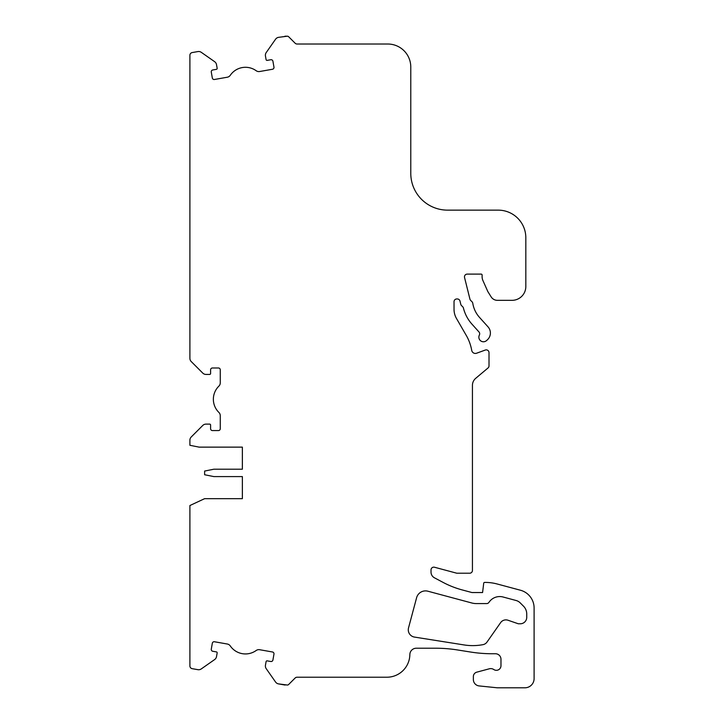 <?xml version="1.0" encoding="UTF-8"?>
<svg xmlns="http://www.w3.org/2000/svg" width="724" height="724" viewBox="0 0 724 724"><rect width="100%" height="100%" fill="white"/><g stroke="black" fill="none" stroke-linecap="round" stroke-linejoin="round"><path stroke-width="0.54" stroke-dasharray="3.62 2.71" d="M482.311 644.776A55.223 55.223 0 0 1 464.084 644.939L414.481 637.084A7.367 7.367 0 0 1 408.526 627.907L416.608 597.716A9.204 9.204 0 0 1 427.884 591.209L471.74 602.965A18.408 18.408 0 0 0 476.51 603.59L486.646 603.59A2.76 2.76 0 0 0 488.908 602.413L489.162 602.06A12.887 12.887 0 0 1 503.053 597.001L516.076 600.495A9.204 9.204 0 0 1 520.203 602.875L523.506 606.178A11.041 11.041 0 0 1 526.737 613.988L526.737 617.337A6.444 6.444 0 0 1 520.303 623.78L518.303 623.78L507.995 620.233A6.444 6.444 0 0 0 500.619 622.631L487.035 642.034A6.444 6.444 0 0 1 482.881 644.677L482.311 644.776A55.223 55.223 0 0 1 464.084 644.939L414.481 637.084A7.367 7.367 0 0 1 408.526 627.907L416.608 597.716A9.204 9.204 0 0 1 427.884 591.209L471.74 602.965A18.408 18.408 0 0 0 476.51 603.59L486.646 603.59A2.76 2.76 0 0 0 488.908 602.413L489.162 602.06A12.887 12.887 0 0 1 503.053 597.001L516.076 600.495A9.204 9.204 0 0 1 520.203 602.875L523.506 606.178A11.041 11.041 0 0 1 526.737 613.988L526.737 617.337A6.444 6.444 0 0 1 520.303 623.78L518.303 623.78L507.995 620.233A6.444 6.444 0 0 0 500.619 622.631L487.035 642.034A6.444 6.444 0 0 1 482.881 644.677L482.311 644.776L482.881 644.677A6.444 6.444 0 0 0 487.035 642.034L500.619 622.631A6.444 6.444 0 0 1 507.995 620.233M189.896 533.416L189.987 644.776L189.896 505.533L204.62 498.673L242.45 498.673L242.45 476.582L242.45 498.673L242.45 476.582L213.824 476.582L204.62 474.745L204.62 471.062L213.824 469.215L242.45 469.215L242.45 447.133L242.45 469.215L242.45 447.133L199.1 447.133L189.896 445.287L189.896 440.228A4.597 4.597 0 0 1 191.245 436.97L202.747 425.468A4.597 4.597 0 0 1 205.996 424.119L209.679 424.119A0.923 0.923 0 0 1 210.603 425.042L210.603 428.726A1.837 1.837 0 0 0 212.449 430.563L218.431 430.563A1.837 1.837 0 0 0 220.268 428.726L220.268 415.703A4.597 4.597 0 0 0 218.883 412.418A18.408 18.408 0 0 1 218.883 386.127A4.597 4.597 0 0 0 220.268 382.842L220.268 369.819A1.837 1.837 0 0 0 218.431 367.982L212.449 367.982A1.837 1.837 0 0 0 210.603 369.819L210.603 373.503A0.923 0.923 0 0 1 209.679 374.426L205.996 374.426A4.597 4.597 0 0 1 202.747 373.077L191.245 361.575A4.597 4.597 0 0 1 189.896 358.317L189.896 55.296A2.76 2.76 0 0 1 192.177 52.571L197.86 51.576A4.597 4.597 0 0 1 201.299 52.336L214.621 61.667A4.597 4.597 0 0 1 216.512 64.635L217.155 68.264A0.923 0.923 0 0 1 216.404 69.332L212.784 69.966A1.837 1.837 0 0 0 211.29 72.101L212.322 77.993A1.837 1.837 0 0 0 214.458 79.486L227.282 77.224A4.597 4.597 0 0 0 230.277 75.296A18.408 18.408 0 0 1 256.169 70.726A4.597 4.597 0 0 0 259.644 71.522L272.468 69.26A1.837 1.837 0 0 0 273.962 67.124L272.921 61.232A1.837 1.837 0 0 0 270.785 59.739L267.165 60.382A0.923 0.923 0 0 1 266.097 59.63L265.455 56.001A4.597 4.597 0 0 1 266.215 52.571L275.545 39.241A4.597 4.597 0 0 1 278.514 37.349L287.347 36.2A1.837 1.837 0 0 1 288.65 36.743L295.13 43.214A2.76 2.76 0 0 0 297.075 44.019L387.765 44.019A23.005 23.005 0 0 1 410.779 67.033L410.779 173.335A36.815 36.815 0 0 0 447.595 210.141L498.212 210.141A27.612 27.612 0 0 1 525.823 237.753L525.823 286.532A13.801 13.801 0 0 1 512.013 300.333L497.388 300.333A7.367 7.367 0 0 1 491.144 296.876L487.84 291.591L482.899 280.496A9.204 9.204 0 0 1 482.103 276.749L482.103 275.029A0.923 0.923 0 0 0 481.179 274.106L467.233 274.106A2.76 2.76 0 0 0 464.555 277.536L469.939 299.13A2.76 2.76 0 0 0 470.663 300.415L472.003 301.763A2.76 2.76 0 0 1 472.781 303.284A27.612 27.612 0 0 0 479.532 317.429L488.021 326.859A9.204 9.204 0 0 1 487.343 339.864L486.555 340.57A4.597 4.597 0 0 1 479.379 335.049A2.76 2.76 0 0 0 478.971 331.945L472.012 324.207A37.729 37.729 0 0 1 463.432 308.062A2.76 2.76 0 0 0 462.708 306.777L461.523 305.591A2.76 2.76 0 0 1 460.79 304.306L459.984 301.048A2.76 2.76 0 0 0 457.306 298.958L456.799 298.958A2.76 2.76 0 0 0 454.029 301.718L454.029 309.302A18.408 18.408 0 0 0 456.5 318.506L466.274 335.438A46.019 46.019 0 0 1 471.731 350.398A3.683 3.683 0 0 0 476.618 353.212L485.297 350.045A2.76 2.76 0 0 1 489.008 352.642L489.008 365.864A2.76 2.76 0 0 1 488.021 367.982L475.731 378.299A9.204 9.204 0 0 0 472.437 385.349L472.437 570.458A2.76 2.76 0 0 1 469.677 573.218L456.799 573.218L434.5 567.245A2.76 2.76 0 0 0 431.024 569.915L431.024 572.114A6.444 6.444 0 0 0 434.445 577.806L442.934 582.322A92.029 92.029 0 0 0 462.319 589.96L471.985 592.549L482.573 592.549L483.713 583.227A0.923 0.923 0 0 1 484.627 582.422L485.252 582.422A46.019 46.019 0 0 1 497.162 583.987L520.456 590.232A18.408 18.408 0 0 1 534.104 608.015L534.104 678.596A9.204 9.204 0 0 1 524.9 687.8L497.288 687.8L479.143 685.927A6.444 6.444 0 0 1 473.36 679.519L473.36 676.605A4.597 4.597 0 0 1 476.772 672.162L489.324 668.795A5.521 5.521 0 0 1 493.813 669.537A4.597 4.597 0 0 0 500.972 665.709L500.972 659.265A5.521 5.521 0 0 0 495.451 653.745L490.257 653.745A2.76 2.76 0 0 0 489.976 653.727A138.049 138.049 0 0 1 470.727 652.053L457.315 649.926A138.049 138.049 0 0 0 435.721 648.224L416.3 648.224A6.444 6.444 0 0 0 409.856 654.568A23.005 23.005 0 0 1 386.851 677.221L297.075 677.221A2.76 2.76 0 0 0 295.13 678.026L288.65 684.497A1.837 1.837 0 0 1 287.347 685.04L278.514 683.89A4.597 4.597 0 0 1 275.545 681.999L266.215 668.668A4.597 4.597 0 0 1 265.455 665.229L266.097 661.609A0.923 0.923 0 0 1 267.165 660.858L270.785 661.501A1.837 1.837 0 0 0 272.921 660.007L273.962 654.116A1.837 1.837 0 0 0 272.468 651.98L259.644 649.718A4.597 4.597 0 0 0 256.169 650.505A18.408 18.408 0 0 1 230.277 645.944A4.597 4.597 0 0 0 227.282 644.016L214.458 641.754A1.837 1.837 0 0 0 212.322 643.247L211.29 649.138A1.837 1.837 0 0 0 212.784 651.274L216.404 651.908A0.923 0.923 0 0 1 217.155 652.976L216.512 656.605A4.597 4.597 0 0 1 214.621 659.573L201.299 668.904A4.597 4.597 0 0 1 197.86 669.664L192.177 668.668A2.76 2.76 0 0 1 189.896 665.944L189.896 505.533L204.62 498.673L242.45 498.673L242.359 476.582L213.824 476.582L204.62 474.745L204.62 471.062L213.824 469.215L242.45 469.215L242.359 447.133L199.1 447.133L189.896 445.287L189.896 440.228A4.597 4.597 0 0 1 191.245 436.97L202.747 425.468A4.597 4.597 0 0 1 205.996 424.119L209.679 424.119A0.923 0.923 0 0 1 210.603 425.042L210.603 428.726A1.837 1.837 0 0 0 212.449 430.563L218.431 430.563A1.837 1.837 0 0 0 220.268 428.726L220.268 415.703A4.597 4.597 0 0 0 218.883 412.418A18.408 18.408 0 0 1 218.883 386.127A4.597 4.597 0 0 0 220.268 382.842L220.268 369.819A1.837 1.837 0 0 0 218.431 367.982L212.449 367.982A1.837 1.837 0 0 0 210.603 369.819L210.603 373.503A0.923 0.923 0 0 1 209.679 374.426L205.996 374.426A4.597 4.597 0 0 1 202.747 373.077L191.245 361.575A4.597 4.597 0 0 1 189.896 358.317L189.896 55.296A2.76 2.76 0 0 1 192.177 52.571L197.86 51.576A4.597 4.597 0 0 1 201.299 52.336L214.621 61.667A4.597 4.597 0 0 1 216.512 64.635L217.155 68.264A0.923 0.923 0 0 1 216.404 69.332L212.784 69.966A1.837 1.837 0 0 0 211.29 72.101L212.322 77.993A1.837 1.837 0 0 0 214.458 79.486L227.282 77.224A4.597 4.597 0 0 0 230.277 75.296A18.408 18.408 0 0 1 256.169 70.726A4.597 4.597 0 0 0 259.644 71.522L272.468 69.26A1.837 1.837 0 0 0 273.962 67.124L272.921 61.232A1.837 1.837 0 0 0 270.785 59.739L267.165 60.382A0.923 0.923 0 0 1 266.097 59.63L265.455 56.001A4.597 4.597 0 0 1 266.215 52.571L275.545 39.241A4.597 4.597 0 0 1 278.514 37.349L287.347 36.2A1.837 1.837 0 0 1 288.65 36.743L295.13 43.214A2.76 2.76 0 0 0 297.075 44.019L387.765 44.019A23.005 23.005 0 0 1 410.779 67.033L410.779 173.335A36.815 36.815 0 0 0 447.595 210.141L498.212 210.141A27.612 27.612 0 0 1 525.823 237.753L525.823 286.532A13.801 13.801 0 0 1 512.013 300.333L497.388 300.333A7.367 7.367 0 0 1 491.144 296.876L487.84 291.591L482.899 280.496A9.204 9.204 0 0 1 482.103 276.749L482.103 275.029A0.923 0.923 0 0 0 481.179 274.106L467.233 274.106A2.76 2.76 0 0 0 464.555 277.536L469.939 299.13A2.76 2.76 0 0 0 470.663 300.415L472.003 301.763A2.76 2.76 0 0 1 472.781 303.284A27.612 27.612 0 0 0 479.532 317.429L488.021 326.859A9.204 9.204 0 0 1 487.343 339.864L486.555 340.57A4.597 4.597 0 0 1 479.379 335.049A2.76 2.76 0 0 0 478.971 331.945L472.012 324.207A37.729 37.729 0 0 1 463.432 308.062A2.76 2.76 0 0 0 462.708 306.777L461.523 305.591A2.76 2.76 0 0 1 460.79 304.306L459.984 301.048A2.76 2.76 0 0 0 457.306 298.958L456.799 298.958A2.76 2.76 0 0 0 454.029 301.718L454.029 309.302A18.408 18.408 0 0 0 456.5 318.506L466.274 335.438A46.019 46.019 0 0 1 471.731 350.398A3.683 3.683 0 0 0 476.618 353.212L485.297 350.045A2.76 2.76 0 0 1 489.008 352.642L489.008 365.864A2.76 2.76 0 0 1 488.021 367.982L475.731 378.299A9.204 9.204 0 0 0 472.437 385.349L472.437 570.458A2.76 2.76 0 0 1 469.677 573.218L456.799 573.218L434.5 567.245A2.76 2.76 0 0 0 431.024 569.915L431.024 572.114A6.444 6.444 0 0 0 434.445 577.806L442.934 582.322A92.029 92.029 0 0 0 462.319 589.96L471.985 592.549L482.573 592.549L483.713 583.227A0.923 0.923 0 0 1 484.627 582.422L485.252 582.422A46.019 46.019 0 0 1 497.162 583.987L520.456 590.232A18.408 18.408 0 0 1 534.104 608.015L534.104 678.596A9.204 9.204 0 0 1 524.9 687.8L497.288 687.8L479.143 685.927A6.444 6.444 0 0 1 473.36 679.519L473.36 676.605A4.597 4.597 0 0 1 476.772 672.162L489.324 668.795A5.521 5.521 0 0 1 493.813 669.537A4.597 4.597 0 0 0 500.972 665.709L500.972 659.265A5.521 5.521 0 0 0 495.451 653.745L490.257 653.745A2.76 2.76 0 0 0 489.976 653.727A138.049 138.049 0 0 1 470.727 652.053L457.315 649.926A138.049 138.049 0 0 0 435.721 648.224L416.3 648.224A6.444 6.444 0 0 0 409.856 654.568A23.005 23.005 0 0 1 386.851 677.221L297.075 677.221A2.76 2.76 0 0 0 295.13 678.026L288.65 684.497A1.837 1.837 0 0 1 287.347 685.04L278.514 683.89A4.597 4.597 0 0 1 275.545 681.999L266.215 668.668A4.597 4.597 0 0 1 265.455 665.229L266.097 661.609A0.923 0.923 0 0 1 267.165 660.858L270.785 661.501A1.837 1.837 0 0 0 272.921 660.007L273.962 654.116A1.837 1.837 0 0 0 272.468 651.98L259.644 649.718A4.597 4.597 0 0 0 256.169 650.505A18.408 18.408 0 0 1 230.277 645.944A4.597 4.597 0 0 0 227.282 644.016L214.458 641.754A1.837 1.837 0 0 0 212.322 643.247L211.29 649.138A1.837 1.837 0 0 0 212.784 651.274L216.404 651.908A0.923 0.923 0 0 1 217.155 652.976L216.512 656.605A4.597 4.597 0 0 1 214.621 659.573L201.299 668.904A4.597 4.597 0 0 1 197.86 669.664L192.177 668.668A2.76 2.76 0 0 1 189.896 665.944L189.896 644.776M242.359 476.582L242.359 498.673L204.62 498.673L189.896 505.533L189.896 569.308M242.359 447.133L242.359 469.215L213.824 469.215L204.62 471.062L204.62 474.745L213.824 476.582L242.45 476.582L242.359 498.673M189.896 76.463L189.896 335.999M189.896 87.504L189.896 109.596L189.896 87.504M189.987 153.769L189.987 189.661L189.987 153.769M189.987 233.843L189.987 266.975L189.987 233.843M486.555 340.57A4.597 4.597 0 0 1 479.379 335.049A2.76 2.76 0 0 0 478.971 331.945M267.165 60.382A0.923 0.923 0 0 1 266.097 59.63M214.458 79.486L227.282 77.224A4.597 4.597 0 0 0 230.277 75.296A18.408 18.408 0 0 1 256.169 70.726A4.597 4.597 0 0 0 259.644 71.522L272.468 69.26A1.837 1.837 0 0 0 273.962 67.124L272.921 61.232M201.299 668.904A4.597 4.597 0 0 1 197.86 669.664M256.169 650.505A18.408 18.408 0 0 1 230.277 645.944M266.097 661.609A0.923 0.923 0 0 1 267.165 660.858L270.785 661.501A1.837 1.837 0 0 0 272.921 660.007L273.962 654.116A1.837 1.837 0 0 0 272.468 651.98L259.644 649.718M495.451 653.745L490.257 653.745A2.76 2.76 0 0 0 489.976 653.727A138.049 138.049 0 0 1 470.727 652.053L457.315 649.926M435.721 648.224L416.3 648.224M409.856 654.568A23.005 23.005 0 0 1 386.851 677.221L297.075 677.221M288.65 684.497A1.837 1.837 0 0 1 287.347 685.04L285.039 685.04M278.514 683.89A4.597 4.597 0 0 1 275.545 681.999M266.215 668.668A4.597 4.597 0 0 1 265.455 665.229M227.282 644.016L214.458 641.754M212.322 643.247L211.29 649.138A1.837 1.837 0 0 0 212.784 651.274M216.404 651.908A0.923 0.923 0 0 1 217.155 652.976M216.512 656.605A4.597 4.597 0 0 1 214.621 659.573M192.177 668.668A2.76 2.76 0 0 1 189.896 665.944M189.896 633.735L189.896 611.644M189.896 445.287L199.1 447.133L242.45 447.133L242.359 469.215M189.896 440.228A4.597 4.597 0 0 1 191.245 436.97M202.747 425.468A4.597 4.597 0 0 1 205.996 424.119M209.679 424.119A0.923 0.923 0 0 1 210.603 425.042L210.603 428.726M212.449 430.563L218.431 430.563M220.268 428.726L220.268 415.703A4.597 4.597 0 0 0 218.883 412.418A18.408 18.408 0 0 1 218.883 386.127M220.268 382.842L220.268 369.819M218.431 367.982L212.449 367.982M210.603 373.503A0.923 0.923 0 0 1 209.679 374.426M205.996 374.426A4.597 4.597 0 0 1 202.747 373.077M191.245 361.575A4.597 4.597 0 0 1 189.896 358.317M189.896 55.296A2.76 2.76 0 0 1 192.177 52.571M197.86 51.576A4.597 4.597 0 0 1 201.299 52.336M214.621 61.667A4.597 4.597 0 0 1 216.512 64.635M217.155 68.264A0.923 0.923 0 0 1 216.404 69.332L212.784 69.966A1.837 1.837 0 0 0 211.29 72.101L212.322 77.993M265.455 56.001A4.597 4.597 0 0 1 266.215 52.571M275.545 39.241A4.597 4.597 0 0 1 278.514 37.349L285.039 36.2M287.347 36.2A1.837 1.837 0 0 1 288.65 36.743L295.13 43.214M387.765 44.019A23.005 23.005 0 0 1 410.779 67.033L410.779 173.335M498.212 210.141A27.612 27.612 0 0 1 525.823 237.753M525.823 286.532A13.801 13.801 0 0 1 512.013 300.333M497.388 300.333A7.367 7.367 0 0 1 491.144 296.876L487.84 291.591M482.899 280.496A9.204 9.204 0 0 1 482.103 276.749L482.103 275.029M481.179 274.106L467.233 274.106M464.555 277.536L469.939 299.13M472.003 301.763A2.76 2.76 0 0 1 472.781 303.284M488.021 326.859A9.204 9.204 0 0 1 487.343 339.864M472.012 324.207A37.729 37.729 0 0 1 463.432 308.062M461.523 305.591A2.76 2.76 0 0 1 460.79 304.306L459.984 301.048M457.306 298.958L456.799 298.958M454.029 301.718L454.029 309.302M466.274 335.438A46.019 46.019 0 0 1 471.731 350.398A3.683 3.683 0 0 0 475.351 353.43M485.297 350.045A2.76 2.76 0 0 1 489.008 352.642M489.008 365.864A2.76 2.76 0 0 1 488.021 367.982L475.731 378.299M472.437 570.458A2.76 2.76 0 0 1 469.677 573.218L456.799 573.218L434.5 567.245M431.024 569.915L431.024 572.114M434.445 577.806L442.934 582.322M483.713 583.227A0.923 0.923 0 0 1 484.627 582.422M485.252 582.422A46.019 46.019 0 0 1 497.162 583.987M520.456 590.232A18.408 18.408 0 0 1 534.104 608.015M534.104 678.596A9.204 9.204 0 0 1 524.9 687.8L497.288 687.8M479.143 685.927A6.444 6.444 0 0 1 473.36 679.519M473.36 676.605A4.597 4.597 0 0 1 476.772 672.162M489.324 668.795A5.521 5.521 0 0 1 493.813 669.537A4.597 4.597 0 0 0 496.365 670.315M500.972 665.709L500.972 659.265M464.084 644.939L414.481 637.084A7.367 7.367 0 0 1 408.526 627.907L416.608 597.716M471.74 602.965A18.408 18.408 0 0 0 476.51 603.59M486.646 603.59A2.76 2.76 0 0 0 488.908 602.413L489.162 602.06M503.053 597.001L516.076 600.495M520.203 602.875L523.506 606.178M526.737 613.988L526.737 617.337"/><path stroke-width="1.09" d="M482.311 644.776A55.223 55.223 0 0 1 464.084 644.939L414.481 637.084A7.367 7.367 0 0 1 408.526 627.907L416.608 597.716A9.204 9.204 0 0 1 427.884 591.209L471.74 602.965A18.408 18.408 0 0 0 476.51 603.59L486.646 603.59A2.76 2.76 0 0 0 488.908 602.413L489.162 602.06A12.887 12.887 0 0 1 503.053 597.001L516.076 600.495A9.204 9.204 0 0 1 520.203 602.875L523.506 606.178A11.041 11.041 0 0 1 526.737 613.988L526.737 617.337A6.444 6.444 0 0 1 520.303 623.78L518.303 623.78L507.995 620.233A6.444 6.444 0 0 0 500.619 622.631L487.035 642.034A6.444 6.444 0 0 1 482.881 644.677L482.311 644.776A55.223 55.223 0 0 1 464.084 644.939M189.896 76.463L189.896 55.296A2.76 2.76 0 0 1 192.177 52.571L197.86 51.576A4.597 4.597 0 0 1 201.299 52.336L214.621 61.667A4.597 4.597 0 0 1 216.512 64.635L217.155 68.264A0.923 0.923 0 0 1 216.404 69.332L212.784 69.966A1.837 1.837 0 0 0 211.29 72.101L212.322 77.993A1.837 1.837 0 0 0 214.458 79.486L227.282 77.224A4.597 4.597 0 0 0 230.277 75.296A18.408 18.408 0 0 1 256.169 70.726A4.597 4.597 0 0 0 259.644 71.522L272.468 69.26A1.837 1.837 0 0 0 273.962 67.124L272.921 61.232A1.837 1.837 0 0 0 270.785 59.739L267.165 60.382A0.923 0.923 0 0 1 266.097 59.63L265.455 56.001A4.597 4.597 0 0 1 266.215 52.571L275.545 39.241A4.597 4.597 0 0 1 278.514 37.349L287.347 36.2A1.837 1.837 0 0 1 288.65 36.743L295.13 43.214A2.76 2.76 0 0 0 297.075 44.019L387.765 44.019A23.005 23.005 0 0 1 410.779 67.033L410.779 173.335A36.815 36.815 0 0 0 447.595 210.141L498.212 210.141A27.612 27.612 0 0 1 525.823 237.753L525.823 286.532A13.801 13.801 0 0 1 512.013 300.333L497.388 300.333A7.367 7.367 0 0 1 491.144 296.876L487.84 291.591L482.899 280.496A9.204 9.204 0 0 1 482.103 276.749L482.103 275.029A0.923 0.923 0 0 0 481.179 274.106L467.233 274.106A2.76 2.76 0 0 0 464.555 277.536L469.939 299.13A2.76 2.76 0 0 0 470.663 300.415L472.003 301.763A2.76 2.76 0 0 1 472.781 303.284A27.612 27.612 0 0 0 479.532 317.429L488.021 326.859A9.204 9.204 0 0 1 487.343 339.864L486.555 340.57A4.597 4.597 0 0 1 479.379 335.049A2.76 2.76 0 0 0 478.971 331.945L472.012 324.207A37.729 37.729 0 0 1 463.432 308.062A2.76 2.76 0 0 0 462.708 306.777L461.523 305.591A2.76 2.76 0 0 1 460.79 304.306L459.984 301.048A2.76 2.76 0 0 0 457.306 298.958L456.799 298.958A2.76 2.76 0 0 0 454.029 301.718L454.029 309.302A18.408 18.408 0 0 0 456.5 318.506L466.274 335.438A46.019 46.019 0 0 1 471.731 350.398A3.683 3.683 0 0 0 476.618 353.212L485.297 350.045A2.76 2.76 0 0 1 489.008 352.642L489.008 365.864A2.76 2.76 0 0 1 488.021 367.982L475.731 378.299A9.204 9.204 0 0 0 472.437 385.349L472.437 570.458A2.76 2.76 0 0 1 469.677 573.218L456.799 573.218L434.5 567.245A2.76 2.76 0 0 0 431.024 569.915L431.024 572.114A6.444 6.444 0 0 0 434.445 577.806L442.934 582.322A92.029 92.029 0 0 0 462.319 589.96L471.985 592.549L482.573 592.549L483.713 583.227A0.923 0.923 0 0 1 484.627 582.422L485.252 582.422A46.019 46.019 0 0 1 497.162 583.987L520.456 590.232A18.408 18.408 0 0 1 534.104 608.015L534.104 678.596A9.204 9.204 0 0 1 524.9 687.8L497.288 687.8L479.143 685.927A6.444 6.444 0 0 1 473.36 679.519L473.36 676.605A4.597 4.597 0 0 1 476.772 672.162L489.324 668.795A5.521 5.521 0 0 1 493.813 669.537A4.597 4.597 0 0 0 500.972 665.709L500.972 659.265A5.521 5.521 0 0 0 495.451 653.745L490.257 653.745A2.76 2.76 0 0 0 489.976 653.727A138.049 138.049 0 0 1 470.727 652.053L457.315 649.926A138.049 138.049 0 0 0 435.721 648.224L416.3 648.224A6.444 6.444 0 0 0 409.856 654.568A23.005 23.005 0 0 1 386.851 677.221L297.075 677.221A2.76 2.76 0 0 0 295.13 678.026L288.65 684.497A1.837 1.837 0 0 1 287.347 685.04L278.514 683.89A4.597 4.597 0 0 1 275.545 681.999L266.215 668.668A4.597 4.597 0 0 1 265.455 665.229L266.097 661.609A0.923 0.923 0 0 1 267.165 660.858L270.785 661.501A1.837 1.837 0 0 0 272.921 660.007L273.962 654.116A1.837 1.837 0 0 0 272.468 651.98L259.644 649.718A4.597 4.597 0 0 0 256.169 650.505A18.408 18.408 0 0 1 230.277 645.944A4.597 4.597 0 0 0 227.282 644.016L214.458 641.754A1.837 1.837 0 0 0 212.322 643.247L211.29 649.138A1.837 1.837 0 0 0 212.784 651.274L216.404 651.908A0.923 0.923 0 0 1 217.155 652.976L216.512 656.605A4.597 4.597 0 0 1 214.621 659.573L201.299 668.904A4.597 4.597 0 0 1 197.86 669.664L192.177 668.668A2.76 2.76 0 0 1 189.896 665.944L189.896 644.776M242.359 447.133L242.359 469.215L242.359 447.133L199.1 447.133L189.896 445.287L189.896 440.228A4.597 4.597 0 0 1 191.245 436.97L202.747 425.468A4.597 4.597 0 0 1 205.996 424.119L209.679 424.119A0.923 0.923 0 0 1 210.603 425.042L210.603 428.726A1.837 1.837 0 0 0 212.449 430.563L218.431 430.563A1.837 1.837 0 0 0 220.268 428.726L220.268 415.703A4.597 4.597 0 0 0 218.883 412.418A18.408 18.408 0 0 1 218.883 386.127A4.597 4.597 0 0 0 220.268 382.842L220.268 369.819A1.837 1.837 0 0 0 218.431 367.982L212.449 367.982A1.837 1.837 0 0 0 210.603 369.819L210.603 373.503A0.923 0.923 0 0 1 209.679 374.426L205.996 374.426A4.597 4.597 0 0 1 202.747 373.077L191.245 361.575A4.597 4.597 0 0 1 189.896 358.317L189.896 335.999M242.359 476.582L242.359 498.673L242.359 476.582L213.824 476.582L204.62 474.745L204.62 471.062L213.824 469.215L242.359 469.215M189.896 533.416L189.896 569.308M189.896 611.644L189.896 633.735M496.365 670.315A4.597 4.597 0 0 0 500.972 665.709M475.351 353.43A3.683 3.683 0 0 0 476.618 353.212L485.297 350.045M212.322 77.993A1.837 1.837 0 0 0 214.458 79.486M457.315 649.926A138.049 138.049 0 0 0 435.721 648.224M416.3 648.224A6.444 6.444 0 0 0 409.856 654.568M297.075 677.221A2.76 2.76 0 0 0 295.13 678.026L288.65 684.497M285.039 685.04L278.514 683.89M275.545 681.999L266.215 668.668M265.455 665.229L266.097 661.609M259.644 649.718A4.597 4.597 0 0 0 256.169 650.505M230.277 645.944A4.597 4.597 0 0 0 227.282 644.016M214.458 641.754A1.837 1.837 0 0 0 212.322 643.247M212.784 651.274L216.404 651.908M217.155 652.976L216.512 656.605M214.621 659.573L201.299 668.904M197.86 669.664L192.177 668.668M189.896 665.944L189.896 505.533L204.62 498.673L242.359 498.673M189.896 445.287L189.896 440.228M191.245 436.97L202.747 425.468M205.996 424.119L209.679 424.119M210.603 428.726A1.837 1.837 0 0 0 212.449 430.563M218.431 430.563A1.837 1.837 0 0 0 220.268 428.726M218.883 386.127A4.597 4.597 0 0 0 220.268 382.842M220.268 369.819A1.837 1.837 0 0 0 218.431 367.982M212.449 367.982A1.837 1.837 0 0 0 210.603 369.819L210.603 373.503M209.679 374.426L205.996 374.426M202.747 373.077L191.245 361.575M189.896 358.317L189.896 55.296M192.177 52.571L197.86 51.576M201.299 52.336L214.621 61.667M216.512 64.635L217.155 68.264M272.921 61.232A1.837 1.837 0 0 0 270.785 59.739L267.165 60.382M266.097 59.63L265.455 56.001M266.215 52.571L275.545 39.241M285.039 36.2L287.347 36.2M295.13 43.214A2.76 2.76 0 0 0 297.075 44.019L387.765 44.019M410.779 173.335A36.815 36.815 0 0 0 447.595 210.141L498.212 210.141M525.823 237.753L525.823 286.532M512.013 300.333L497.388 300.333M487.84 291.591L482.899 280.496M482.103 275.029A0.923 0.923 0 0 0 481.179 274.106M467.233 274.106A2.76 2.76 0 0 0 464.555 277.536M469.939 299.13A2.76 2.76 0 0 0 470.663 300.415L472.003 301.763M472.781 303.284A27.612 27.612 0 0 0 479.532 317.429L488.021 326.859M487.343 339.864L486.555 340.57M478.971 331.945L472.012 324.207M463.432 308.062A2.76 2.76 0 0 0 462.708 306.777L461.523 305.591M459.984 301.048A2.76 2.76 0 0 0 457.306 298.958M456.799 298.958A2.76 2.76 0 0 0 454.029 301.718M454.029 309.302A18.408 18.408 0 0 0 456.5 318.506L466.274 335.438M489.008 352.642L489.008 365.864M475.731 378.299A9.204 9.204 0 0 0 472.437 385.349L472.437 570.458M434.5 567.245A2.76 2.76 0 0 0 431.024 569.915M431.024 572.114A6.444 6.444 0 0 0 434.445 577.806M442.934 582.322A92.029 92.029 0 0 0 462.319 589.96L471.985 592.549L482.573 592.549L483.713 583.227M484.627 582.422L485.252 582.422M497.162 583.987L520.456 590.232M534.104 608.015L534.104 678.596M497.288 687.8L479.143 685.927M473.36 679.519L473.36 676.605M476.772 672.162L489.324 668.795M416.608 597.716A9.204 9.204 0 0 1 427.884 591.209L471.74 602.965M476.51 603.59L486.646 603.59M489.162 602.06A12.887 12.887 0 0 1 503.053 597.001M516.076 600.495A9.204 9.204 0 0 1 520.203 602.875M523.506 606.178A11.041 11.041 0 0 1 526.737 613.988M526.737 617.337A6.444 6.444 0 0 1 520.303 623.78L518.303 623.78L507.995 620.233M500.972 659.265A5.521 5.521 0 0 0 495.451 653.745"/></g></svg>
